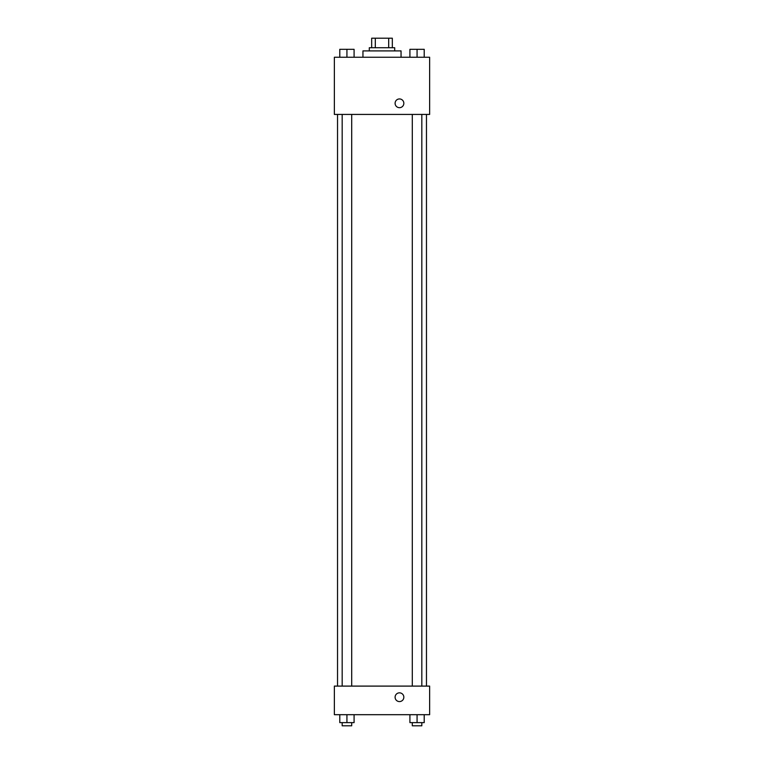 <?xml version="1.0" encoding="UTF-8"?>
<svg xmlns="http://www.w3.org/2000/svg" width="764" height="764" viewBox="0 0 764 764"><rect width="100%" height="100%" fill="white"/><g stroke="black" fill="none" stroke-linecap="round" stroke-linejoin="round"><path stroke-width="1.15" d="M375.315 47.731L375.315 38.2L371.676 38.2L371.676 47.731L371.676 38.2M375.315 38.2L392.324 38.2L392.324 47.731M388.685 47.731L388.685 38.2M369.298 50.901L369.298 47.731L394.702 47.731L394.702 50.901M401.052 57.252L401.052 50.901L362.948 50.901L362.948 57.252M334.365 57.252L429.635 57.252L429.635 114.428L334.365 114.428L334.365 57.252M395.103 103.312A4.364 4.364 0 0 1 401.654 99.53A4.364 4.364 0 0 1 401.654 107.094A4.364 4.364 0 0 1 395.103 103.312M334.365 686.101L429.635 686.101L429.635 714.684L334.365 714.684L334.365 686.101M399.467 701.581A4.364 4.364 0 0 1 395.685 695.03A4.364 4.364 0 0 1 403.249 695.03A4.364 4.364 0 0 1 399.467 701.581M409.915 714.684L409.915 722.62L424.211 722.62L424.211 714.684L424.211 722.62M417.068 722.62L417.068 714.684M421.823 722.62L421.823 725.8L412.302 725.8L412.302 722.62M339.789 714.684L339.789 722.62L354.085 722.62L354.085 714.684L354.085 722.62M346.932 722.62L346.932 714.684M351.698 722.62L351.698 725.8L342.176 725.8L342.176 722.62M409.915 57.252L409.915 49.316L424.211 49.316L424.211 57.252L424.211 49.316M417.068 57.252L417.068 49.316M421.823 49.316L412.302 49.316M339.789 57.252L339.789 49.316L354.085 49.316L354.085 57.252L354.085 49.316M346.932 57.252L346.932 49.316M351.698 49.316L342.176 49.316M426.465 686.101L426.465 114.428M337.535 686.101L337.535 114.428M412.302 114.428L412.302 686.101M421.823 114.428L421.823 686.101M351.698 686.101L351.698 114.428M342.176 686.101L342.176 114.428"/></g></svg>
